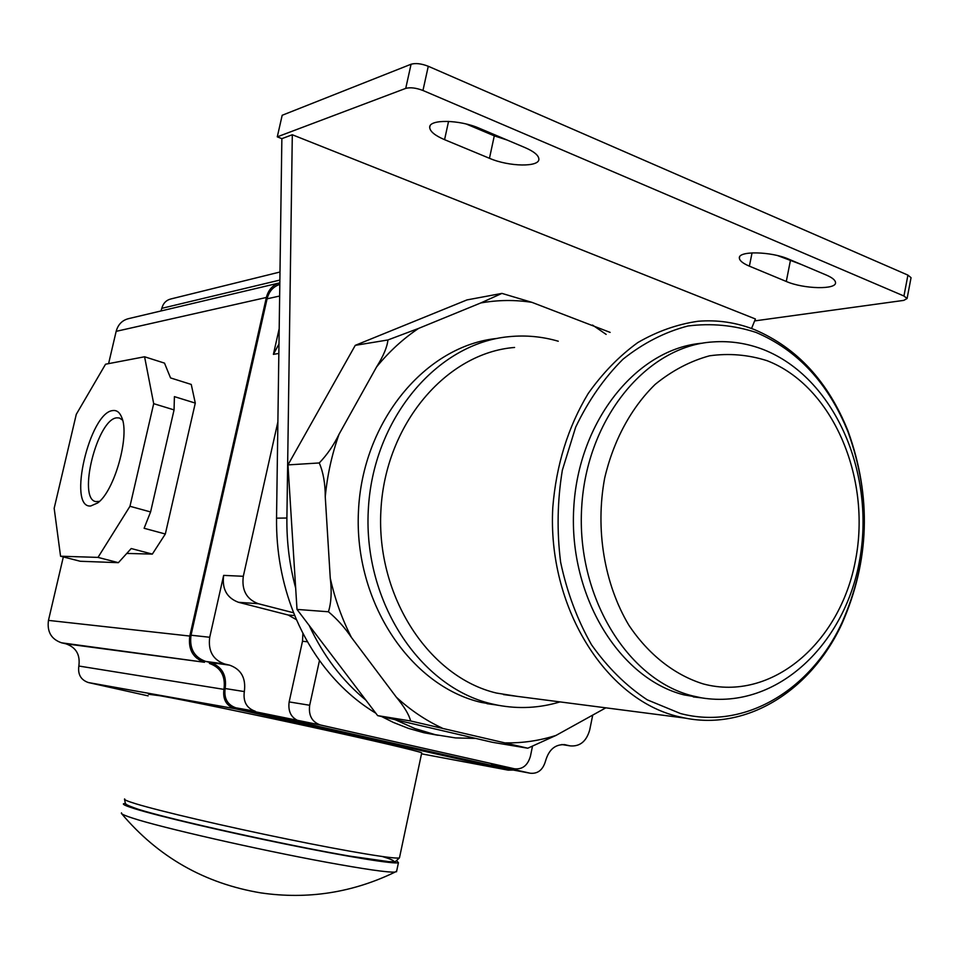 <?xml version="1.0" encoding="UTF-8"?>
<svg xmlns="http://www.w3.org/2000/svg" width="959" height="959" viewBox="0 0 959 959"><rect width="100%" height="100%" fill="white"/><g stroke="black" fill="none" stroke-linecap="round" stroke-linejoin="round"><path stroke-width="1.44" d="M328.434 611.77C331.287 602.612 331.898 591.427 330.268 578.193L325.257 496.798C325.245 483.444 323.243 472.164 319.263 462.957L287.964 464.899L297.002 609.421L377.642 715.618L492.327 742.278L527.762 748.212L410.608 720.964C409.121 714.803 404.374 706.879 396.343 697.193L351.462 637.483C344.832 627.654 337.16 619.082 328.434 611.77L297.002 609.421M410.608 720.964L377.642 715.618M610.128 332.389L531.969 302.361L501.941 293.394M355.262 345.348L466.973 299.915L501.953 293.394L480.747 302.96L418.615 328.398L387.916 339.966L355.262 345.348L287.964 464.899M387.916 339.966C387.232 346.966 383.444 355.969 376.563 366.961L339.054 434.223C333.708 445.204 327.115 454.782 319.263 462.957M527.762 748.212L556.028 735.409L605.824 707.838M499.399 705.5L481.178 702.396C410.416 686.021 354.027 602.12 358.438 511.674C362.226 421.205 425.76 345.384 497.445 338.383M559.984 701.904C539.557 708.09 518.735 709.169 497.529 705.141L491.631 703.846C420.27 687.315 363.473 602.204 368.268 510.691C372.44 419.143 437.016 342.926 509.325 336.645C525.964 335.039 542.279 336.573 558.258 341.224M516.901 696.318L496.438 693.045C429.152 677.198 376 596.582 380.903 510.44C385.206 424.25 446.355 352.792 514.587 347.458M677.773 716.457C605.189 698.979 547.277 606.627 552.792 507.479C556.22 465.019 568.016 427.019 588.215 393.478C602.731 373.003 619.262 356.029 637.831 342.555C657.191 331.346 677.27 324.25 698.068 321.265C717.464 319.683 736.284 322.464 754.517 329.632C796.929 347.733 828.085 381.49 847.972 430.903C871.707 496.618 869.645 561.027 841.786 624.117C811.242 689.941 748.032 730.53 685.361 718.135L677.773 716.457M756.016 332.413C797.792 350.215 828.492 383.456 848.104 432.161C871.491 496.954 869.465 560.452 842.002 622.643C810.715 690.288 744.328 730.47 680.446 713.52L647.229 699.818C626.191 685.913 607.622 667.56 591.511 644.748C577.306 619.79 567.009 592.29 560.631 562.238C556.771 531.43 557.335 500.754 562.346 470.198L575.652 427.199C588.299 400.706 604.074 378.038 623.002 359.205C643.261 343.07 664.887 331.994 687.879 326C711.099 323.039 733.815 325.185 756.016 332.413M703.93 698.236L684.139 694.915C619.574 678.804 568.675 596.462 573.722 508.594C578.181 420.665 637.303 348.093 702.803 343.142M754.625 320.917L903.774 300.383L907.082 298.525L903.941 296.007L422.955 90.482C416.074 87.868 410.332 87.173 405.729 88.384L277.283 136.849L281.862 138.659L292.303 134.751L755.416 318.975L751.532 328.505M292.303 134.751L286.897 518.028C286.597 541.991 289.522 565.342 295.672 588.095M281.862 138.659L277.882 421.912L243.31 576.287C241.524 590.121 246.523 599.267 258.319 603.714L293.658 612.801C300.539 630.075 309.146 645.958 319.491 660.439L309.685 705.261C308.378 715.342 311.915 721.911 320.306 724.956L514.539 768.794C522.451 769.597 527.75 765.402 530.435 756.207L532.329 747.001M277.283 136.849L282.186 115.272L411.075 64.229C415.691 62.934 421.421 63.618 428.277 66.267L907.921 275.113L911.05 277.69L907.082 298.525M243.31 576.287L223.651 575.388L209.721 637.267L191.021 635.218L267.082 298.824C269 291.404 273.243 286.585 279.812 284.379M279.201 328.601L273.399 354.362L278.985 343.933M279.836 282.809C272.895 284.823 268.4 289.714 266.374 297.47L189.798 636.057C188.048 649.435 192.951 658.174 204.519 662.273L65.883 643.813C76.073 647.337 80.388 654.745 78.842 666.025C77.703 674.393 80.856 679.895 88.3 682.532L148.118 695.874M88.3 682.532L234.559 708.629C226.192 705.608 222.656 699.195 223.95 689.377C225.713 676.143 220.858 667.5 209.398 663.424M234.559 708.629L508.222 770.149L513.245 770.041M514.539 768.794L491.559 764.515L530.195 773.218L508.342 769.118M507.611 768.986L235.77 707.79L320.306 724.956M209.721 637.267C207.947 650.897 212.922 659.804 224.646 663.988L229.585 665.15C241.188 669.298 246.103 678.109 244.329 691.583L225.149 688.526C223.855 698.344 227.391 704.769 235.77 707.79M225.149 688.526C226.911 675.304 222.056 666.649 210.608 662.585L205.741 661.434C194.186 657.323 189.271 648.584 191.021 635.218M296.547 619.754L288.239 615.031L238.455 602.288C226.827 597.925 221.889 588.946 223.651 575.388M244.329 691.583C243.011 701.604 246.595 708.138 255.082 711.206M309.685 705.261L289.15 701.916C287.868 711.806 291.356 718.255 299.628 721.252M289.15 701.916L302.493 641.259L302.912 633.216M277.882 421.912L276.54 518.148C276.192 551.317 281.91 582.868 293.658 612.801M319.491 660.439C335.47 682.58 354.243 700.166 375.808 713.196M381.61 716.541L393.394 722.439L408.522 728.396L423.95 732.748L438.071 735.289M395.144 719.682L414.887 728.576L435.242 734.666L455.525 737.915L475.856 738.442M309.206 625.484C323.375 655.86 342.291 680.77 365.954 700.226M564.18 744.568L570.114 745.874C579.907 746.737 586.44 741.415 589.725 729.883L592.722 715.09M491.559 764.515L492.339 764.659M530.195 773.218C537.831 773.985 542.95 769.909 545.539 760.99C548.944 749.279 555.585 743.884 565.45 744.783M525.244 147.698L479.572 128.374C459.505 119.479 428.673 119.072 429.704 127.487C430.052 131.515 435.014 135.567 444.568 139.666L489.462 158.295C509.049 166.83 539.845 167.357 538.862 158.93C538.538 155.286 533.995 151.534 525.244 147.698M826.298 275.053L788.969 259.254C771.108 251.258 737.639 250.695 739.377 258.223C739.713 260.824 743.057 263.473 749.387 266.158L786.284 281.466C803.678 289.127 837.087 289.894 835.505 282.39C835.181 280.016 832.112 277.559 826.298 275.053M466.338 124.047L494.293 135.854L507.131 140.038M777.653 255.609L801.388 264.504M160.98 310.968L161.807 308.33C163.198 303.2 166.291 300.059 171.098 298.908L279.992 272.008M279.153 283.001L129.081 318.52C122.404 320.042 118.101 324.322 116.159 331.346L108.595 363.629M63.33 556.927L48.465 620.389C46.931 631.777 51.295 639.257 61.556 642.806L65.883 643.813M165.332 534.007L144.114 528.277L150.587 511.95L129.968 506.28L97.998 557.395L118.389 562.669L80.268 561.267L60.561 556.22L54.172 508.306L76.288 414.324L105.55 364.216L144.581 356.772L164.492 363.113L170.546 377.918L191.249 384.439L195.288 403.092L165.332 534.007L152.337 554.098L126.768 553.427M144.581 356.772L153.692 403.667L129.968 506.28M150.587 511.95L174.058 409.901L153.692 403.667M174.058 409.901L174.406 396.63L195.288 403.092M118.389 562.669L131.215 548.536L152.337 554.098M112.982 410.56C116.782 410.092 119.683 412.346 121.685 417.297C130.112 435.398 114.445 491.26 97.662 502.96L90.709 505.992C67.058 508.438 89.774 411.735 112.982 410.56M97.998 557.395L60.561 556.22M99.472 501.377L95.912 501.605C77.08 499.1 97.446 418.484 117.01 417.824L119.372 417.98L122.596 420.138M148.489 694.256L160.453 695.826C184.787 700.154 250.311 713.676 311.999 727.162C373.77 740.648 419.203 751.341 421.732 752.839L421.684 753.067M139.343 809.612C166.686 818.183 252.828 837.866 318.64 850.429C384.775 863.088 410.32 865.006 382.425 856.555M125.425 803.414L123.555 803.726C122.464 804.397 126.216 806.075 134.811 808.749C158.607 816.169 224.154 831.597 286.417 844.28C348.776 857.01 395.204 864.467 398.441 862.656L396.81 860.966M121.481 812.824L121.397 813.412C122.081 814.359 125.845 815.929 132.678 818.135C160.692 827.437 258.031 849.674 326.108 862.165C364.708 869.226 387.7 872.534 395.084 872.091L396.654 871.096M592.506 325.053L606.148 334.391M480.747 302.96C497.925 299.903 515.007 299.711 531.969 302.361M376.563 366.961C389.126 351.605 403.14 338.743 418.615 328.398M325.257 496.798C327.319 475.089 331.922 454.23 339.054 434.223M351.462 637.483C342.027 619.023 334.955 599.255 330.268 578.193M442.075 728.013C425.724 720.413 410.476 710.139 396.343 697.193M556.028 735.409C539.701 740.648 522.955 743.129 505.789 742.877M692.374 695.85C627.294 679.607 576.107 596.019 581.693 507.227C586.668 418.364 646.953 345.767 712.981 341.931C730.41 340.721 747.277 343.298 763.58 349.639C834.234 377.666 874.644 471.516 860.115 557.359C846.317 643.117 777.581 710.247 701.58 697.864L692.374 695.85M767.032 360.68C832.616 385.938 871.587 477.678 855.536 560.08C840.384 642.746 771.671 702.264 703.247 683.923C674.573 674.992 648.536 654.661 628.852 625.196C604.278 583.995 595.119 529.188 604.661 478.145C613.448 440.481 631.202 407.755 655.201 384.355C672.127 370.582 690.252 361.063 709.564 355.801C729.092 353.104 748.248 354.722 767.032 360.68M279.656 296.019L267.082 298.824M278.841 353.439L273.399 354.362M224.646 663.988L205.741 661.434M307.551 641.775L302.493 641.259M294.773 615.558L288.239 615.031M258.319 603.714L238.455 602.288M276.54 518.148L286.897 518.028M255.298 711.266L235.986 707.838M320.51 725.004L299.831 721.3M565.774 744.855L563.844 744.544M569.79 745.802L561.818 744.52M229.585 665.15L210.608 662.585M405.729 88.384L411.075 64.229M786.284 281.466L790.324 260.968M749.387 266.158L752.048 252.852M489.462 158.295L494.293 135.854M444.568 139.666L448.56 121.373M903.941 296.007L907.921 275.113M422.955 90.482L428.277 66.267M279.872 280.076L161.807 308.33M189.798 636.057L48.465 620.389M266.374 297.47L116.159 331.346M204.519 662.273L61.556 642.806M223.95 689.377L78.842 666.025M234.787 708.689L88.504 682.58M508.222 770.149L421.528 753.822M124.646 798.943C123.567 799.554 127.331 801.185 135.926 803.81C159.745 811.086 225.293 826.442 287.544 839.161C349.867 851.916 396.247 859.516 399.459 857.849L399.591 857.274M487.052 703.69L497.529 705.141M503.475 694.58L685.361 718.135M848.104 432.161L847.972 430.903M842.002 622.643L841.786 624.117M693.321 696.917L701.58 697.864M435.242 734.666L423.95 732.748M561.734 744.52L570.114 745.874M739.629 256.94L739.377 258.223M430.004 126.097L429.704 127.487M421.732 752.839L399.459 857.849L395.611 861.446L390.205 861.853L348.896 855.991C284.583 844.855 171.122 819.705 138.647 809.408C122.38 803.786 126.672 803.99 125.353 803.33L124.538 799.374M398.441 862.656L396.511 871.791M121.397 813.412C158.079 856.998 204.603 883.503 260.968 892.913C307.779 899.65 352.492 892.709 395.084 872.091"/></g></svg>
